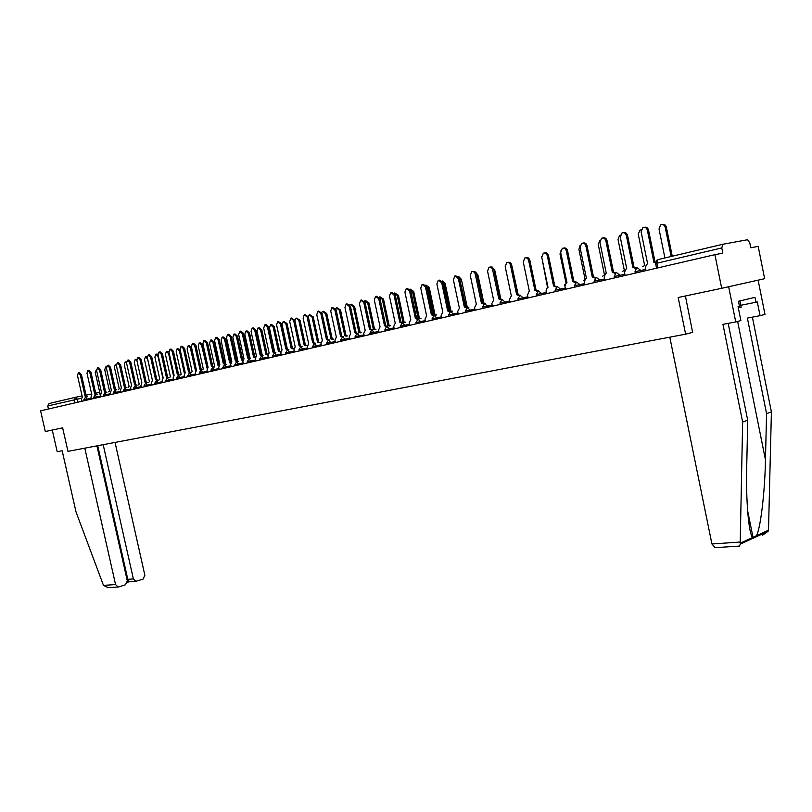 <?xml version="1.0" encoding="UTF-8"?>
<svg xmlns="http://www.w3.org/2000/svg" width="812" height="812" viewBox="0 0 812 812"><rect width="100%" height="100%" fill="white"/><g stroke="black" fill="none" stroke-linecap="round" stroke-linejoin="round"><path stroke-width="1.22" d="M721.685 288.301L678.182 297.507L685.622 334.168L67.975 451.36L62.646 427.843L45.299 431.517L40.6 410.821L714.915 254.674L721.685 288.301L764.65 278.699L758.185 246.371L750.775 247.792L749.76 242.717L747.537 239.733L722.873 244.26L721.777 247.944L655.599 263.524L656.553 268.183M714.915 254.674L722.822 253.151L721.777 247.944M48.436 409.004L47.756 405.97L49.055 403.544L75.536 397.281M692.778 332.331L685.622 334.168M86.437 396.987L85.098 396.246L80.297 374.931L78.287 372.86L77.516 375.641L82.306 396.906L81.484 399.331L81.91 401.25M78.531 372.82L79.444 372.637L81.464 374.718L86.255 396.002M85.189 396.226L87.605 396.743M96.557 369.501L95.217 372.261L99.947 393.312L99.145 394.094M96.019 394.733L94.659 393.993L89.827 372.505L87.787 370.414L86.996 373.226L91.817 394.662L90.974 397.109L91.411 399.047M88.031 370.373L88.955 370.191L90.995 372.282L95.816 393.759M94.75 393.972L97.186 394.5M105.773 392.45L104.383 391.709L99.521 370.028L97.45 367.927L96.638 370.769L101.5 392.389L100.637 394.855L101.074 396.814M97.704 367.877L98.617 367.704L100.688 369.805L105.54 391.465M104.474 391.688L106.93 392.216M84.803 448.173L115.568 584.569L118.055 586.985L118.877 586.883L125.434 584.792L127.301 580.844L96.922 445.869M108.219 587.634L103.479 585.391L76.003 511.885L62.169 450.761L57.185 451.716L52.272 430.035M129.128 581.788L127.799 579.321L133.371 578.926L135.827 581.321L143.034 579.169L144.861 575.272L115.05 442.428M133.371 578.926L103.185 444.682M127.017 579.565L127.799 579.321L97.734 445.717M129.006 581.798L127.352 582.316M715.189 547.664L711.921 543.979L740.229 542.051L740.341 544.121L739.427 546.07M728.181 323.359L747.7 420.24L746.715 467.215C745.792 500.568 748.816 534.986 752.744 537.442L756.327 535.788C760.428 529.536 764.914 492.366 765.462 459.825L766.558 413.623L747.385 318.101L760.062 315.665L757.302 301.922L755.962 302.247L754.977 297.324L738.453 301.272L739.458 306.266L738.067 306.601L740.879 320.598L735.733 321.917L728.658 286.737L758.124 280.16L764.975 314.406L760.062 315.665M747.7 420.24L742.645 422.017L722.954 324.364L735.733 321.917M740.229 542.051L742.645 422.017M762.61 535.179L768.122 531.281L768.528 529.028L771.4 411.928L766.558 413.623M771.4 411.928L752.389 317.137M669.798 337.173L711.921 543.979M685.409 295.984L692.636 332.362M740.848 305.271L755.962 302.247M738.331 307.9L741.133 307.281L739.976 300.907M739.854 300.937L741.133 307.281M106.352 367.146L105.55 367.054L104.748 369.836L109.508 391.059L108.696 391.851M116.319 364.821L115.263 364.568L114.441 367.379L119.232 388.775L118.41 389.567M115.68 390.125L114.269 389.384L109.376 367.521L107.275 365.4L106.453 368.262L111.335 390.075L110.462 392.572L110.899 394.541M107.539 365.349L108.443 365.177L110.544 367.298L115.436 389.141M114.37 389.354L116.847 389.892M125.758 387.76L124.327 387.009L119.394 364.964L117.263 362.832L116.42 365.715L121.343 387.72L120.45 390.237L120.897 392.226M117.547 362.781L118.44 362.609L120.572 364.74L125.505 386.776M124.429 386.989L126.936 387.527M136.02 385.355L134.569 384.604L129.605 362.355L127.433 360.213L126.57 363.126L131.534 385.314L130.61 387.862L131.057 389.872M127.717 360.163L128.611 359.99L130.783 362.132L135.736 384.36M134.67 384.583L137.198 385.121M126.489 362.558L125.139 362.03L124.297 364.872L129.118 386.451L128.286 387.253M125.403 361.979L126.499 361.766M136.893 360.467L135.178 359.462L134.325 362.325L139.177 384.096L138.334 384.888M135.452 359.411L136.812 359.208M157.081 380.422L155.579 379.661L150.545 357.016L148.312 354.844L147.408 357.818L152.433 380.402L147.561 358.965L145.389 356.844L144.516 359.736L149.408 381.691L148.555 382.482M145.683 356.793L147.317 356.671M162.806 378.006L157.985 356.316L155.782 354.174L154.889 357.097L159.812 379.245L158.949 380.036M156.087 354.123L158.005 354.164M173.474 375.641L168.591 353.616L166.358 351.464L165.445 354.418L170.398 376.758L169.515 377.55M166.663 351.413L168.906 351.718M184.365 373.347L179.391 350.875L177.117 348.713L176.184 351.687L181.177 374.23L180.284 375.022M177.442 348.652L180.071 349.454L185.217 372.688L184.182 375.367L184.649 377.458M195.519 370.861L190.373 348.084L188.069 345.902L187.115 348.906L192.139 371.652L191.267 372.383M188.404 345.841L189.237 345.689L191.541 347.861L196.443 370.049L195.489 372.728L195.956 374.839M207.09 368.212L201.559 345.242L199.214 343.05L198.24 346.085L203.304 369.034L202.543 369.541M199.559 342.979L200.381 342.826L202.726 345.019L207.669 367.45M218.773 365.583L218.063 365.573L212.947 342.349L210.562 340.137L209.567 343.202L214.672 366.364L214.053 366.679M210.927 340.066L211.729 339.923L214.114 342.126L219.138 364.923M230.669 362.974L229.694 362.842L224.548 339.396L222.123 337.173L221.108 340.269L225.797 363.817M222.498 337.102L223.29 336.96L225.716 339.183L230.841 362.497M242.788 360.366L241.54 360.061L236.353 336.391L233.886 334.158L232.851 337.284L237.804 360.934M234.282 334.087L235.064 333.945L237.53 336.178L242.707 359.817M241.722 360.02L242.95 359.777M254.998 357.645L253.608 357.219L248.391 333.336L245.884 331.083L244.818 334.25L250.015 357.98M246.29 331.012L247.051 330.87L249.568 333.123L254.785 356.986M253.801 357.178L255.333 356.945M267.31 354.753L265.91 354.337L260.642 330.22L258.094 327.957L257.008 331.144L262.185 354.844M258.52 327.875L259.272 327.743L261.819 330.007L267.077 354.093M266.103 354.296L267.93 354.144M279.856 351.799L278.435 351.393L273.137 327.053L270.538 324.759L269.432 327.987L274.608 351.758M270.985 324.678L271.715 324.546L274.314 326.83L279.612 351.149M278.638 351.352L280.759 351.342M292.645 348.795L291.214 348.389L285.865 323.815L283.226 321.511L282.089 324.77L287.296 348.713M283.692 321.43L287.052 323.602L292.381 348.155M291.406 348.348L293.822 348.561M305.677 345.729L304.226 345.333L298.846 320.517L296.157 318.202L294.898 320.537M296.644 318.111L300.034 320.304L305.403 345.1M304.429 345.293L306.855 345.496M318.974 342.603L317.502 342.217L312.082 317.157L309.331 314.823L308.174 316.325M309.849 314.731L313.259 316.934L318.68 341.984M317.715 342.177L320.151 342.37M332.524 339.416L331.032 339.04L325.571 313.726L322.78 311.372L321.755 312.427M323.318 311.28L326.759 313.513L332.209 338.797M331.255 338.99L333.702 339.183M346.338 336.168L344.836 335.803L339.335 310.225L336.483 307.86L335.64 308.57M337.051 307.758L340.522 310.011L346.024 335.559M345.059 335.752L347.526 335.935M146.454 382.909L144.983 382.158L139.979 359.706L137.776 357.544L136.903 360.498L141.887 382.878L140.953 385.456L141.4 387.476M138.081 357.493L138.964 357.331L141.166 359.483L146.16 381.914M145.084 382.127L147.632 382.675M148.616 354.783L149.489 354.621L151.732 356.793L156.757 379.417M155.681 379.63L158.259 380.178M152.331 380.422L151.479 383L151.925 385.04M167.891 377.885L166.369 377.123L161.294 354.276L159.02 352.083L158.107 355.088L163.171 377.874L162.187 380.503L162.644 382.553M159.345 352.022L160.208 351.86L162.481 354.052L167.556 376.88M166.47 377.093L169.079 377.641M178.904 375.306L177.351 374.535L172.245 351.474L169.931 349.272L168.997 352.306L174.093 375.306L173.088 377.956L173.545 380.026M170.266 349.211L171.129 349.048L173.433 351.251L178.538 374.291M177.463 374.515L180.081 375.063M190.109 372.678L188.536 371.906L183.39 348.632L181.046 346.419L180.081 349.475M181.391 346.348L182.233 346.196L184.578 348.409L189.724 371.663M188.648 371.876L191.297 372.434M201.518 369.998L199.925 369.227L194.738 345.739L192.353 343.506L191.368 346.602L196.433 370.049M192.718 343.435L193.55 343.283L195.936 345.516L201.112 368.983M200.036 369.196L202.716 369.754M213.14 367.268L211.526 366.496L206.299 342.796L203.873 340.543L202.868 343.669L208.075 367.308L206.999 370.039L207.466 372.18M204.248 340.472L205.071 340.319L207.496 342.573L212.714 366.253M211.638 366.466L214.338 367.034M224.985 364.497L223.341 363.715L218.073 339.792L215.606 337.518L214.581 340.675L219.829 364.537L218.722 367.308L219.199 369.46M216.002 337.447L216.804 337.295L219.281 339.568L224.528 363.471M223.513 363.674L226.183 364.253M237.053 361.665L235.378 360.883L230.07 336.726L227.563 334.442L226.507 337.64L231.806 361.726L230.669 364.517L231.146 366.689M227.969 334.371L228.761 334.219L231.278 336.503L236.576 360.64M235.561 360.843L238.251 361.421M249.345 358.782L247.64 358.001L242.301 333.61L239.743 331.306L238.667 334.534L243.996 358.853L242.839 361.675L243.316 363.877M240.169 331.225L240.951 331.083L243.509 333.387L248.837 357.747M247.833 357.95L250.543 358.539M261.88 355.839L260.144 355.057L254.765 330.423L252.156 328.109L251.06 331.367L256.43 355.93L255.242 358.782L255.729 361.005M252.603 328.028L253.364 327.896L255.973 330.21L261.342 354.814M260.337 355.017L263.078 355.595M274.649 352.844L272.893 352.053L267.473 327.185L264.813 324.851L263.697 328.149L269.107 352.946L267.889 355.839L268.376 358.072M265.28 324.77L266.031 324.638L268.681 326.962L274.091 351.809M273.086 352.012L275.857 352.601M287.681 349.789L285.885 348.998L280.424 323.887L277.724 321.532L276.577 324.861L282.028 349.901L280.769 352.824L281.267 355.088M278.212 321.44L281.632 323.663L287.093 348.754M286.088 348.957L288.889 349.546M300.968 346.673L299.141 345.882L293.629 320.517L290.879 318.142L289.711 321.511L295.203 346.805L293.924 349.759L294.411 352.043M291.396 318.05L294.847 320.293L300.338 345.638M299.344 345.831L302.165 346.43M321.288 344.765L316.822 345.658L312.65 342.694L307.109 317.076L304.307 314.691L303.109 318.091L308.641 343.638L307.322 346.633L307.829 348.937M304.845 314.599L308.316 316.853L313.858 342.451M312.874 342.654L315.726 343.253M328.342 340.258L326.444 339.457L320.852 313.564L317.999 311.169L316.771 314.609L322.354 340.421L321.004 343.435L321.501 345.77M318.558 311.067L322.07 313.351L327.652 339.213M326.668 339.406L329.55 340.015M342.451 336.95L340.512 336.138L334.879 309.991L331.966 307.575L330.717 311.047L336.341 337.122L334.95 340.187L335.457 342.542M332.565 307.464L336.097 309.768L341.73 335.894M340.746 336.087L343.649 336.706M356.854 333.58L354.874 332.758L349.201 306.337L346.227 303.901L344.948 307.423L350.611 333.762L349.19 336.858L349.708 339.243M346.846 303.789L350.419 306.114L356.082 332.514M355.108 332.707L358.051 333.326M371.551 330.149L369.541 329.317L363.817 302.612L360.782 300.156L359.472 303.718L365.187 330.342L363.725 333.468L364.243 335.874M361.441 300.044L365.035 302.389L370.749 329.073M369.775 329.256L372.749 329.875M394.013 327.865L389.415 328.789L386.877 326.536L384.502 325.795L378.737 298.806L375.641 296.339L374.302 299.932L380.057 326.84L378.565 330.007L379.082 332.433M376.332 296.218L379.955 298.583L385.72 325.551M384.756 325.734L387.75 326.363M360.437 332.849L358.924 332.494L353.372 306.662L350.469 304.277L349.83 304.713M351.058 304.175L354.56 306.449L360.102 332.25M359.148 332.443L361.624 332.615M374.829 329.469L373.297 329.114L367.704 303.018L364.344 300.846M365.359 300.511L368.892 302.805L374.474 328.88M373.53 329.063L376.007 329.236M389.506 326.008L387.953 325.673L382.32 299.303L379.194 296.938M379.955 296.776L383.508 299.09L389.141 325.439M388.197 325.622L390.684 325.774M404.488 322.486L402.925 322.161L397.251 295.507L394.399 293M394.855 292.959L398.438 295.304L404.102 321.917M403.178 322.1L405.675 322.252M401.91 323.054L399.798 322.191L393.982 294.908L390.816 292.432L389.445 296.065L395.251 323.257L393.718 326.475L394.246 328.921M391.546 292.3L395.19 294.695L401.006 321.948M400.052 322.141L403.077 322.76M419.794 318.883L418.21 318.568L412.486 291.64L409.999 289.062M410.07 289.062L413.673 291.427L419.388 318.334M418.464 318.517L420.971 318.649M417.571 319.4L415.409 318.517L409.542 290.94L406.315 288.443L404.924 292.117L410.77 319.613L409.197 322.861L409.725 325.338M407.086 288.311L410.76 290.726L416.617 318.274M415.673 318.456L418.728 319.096M435.415 315.208L434.207 314.833M433.75 314.579L428.046 287.681L426.016 285.154M425.924 285.032L429.233 287.478L434.999 314.67M434.197 314.823L436.592 314.975M433.588 315.665L431.365 314.762L425.458 286.88L422.149 284.373L420.728 288.087L426.625 315.878L425.011 319.167L425.539 321.674M422.971 284.23L426.665 286.666L432.573 314.518M431.639 314.701L434.724 315.34M451.37 311.443L450.721 311.138M449.645 310.631L443.941 283.642L442.51 281.378M442.164 280.861L445.128 283.439L450.934 310.925M450.548 310.996L452.548 311.219M449.949 311.849L447.666 310.925L441.708 282.738L438.328 280.211L436.876 283.967L442.824 312.072L441.16 315.401L441.698 317.939M439.201 280.059L442.926 282.525L448.874 310.681M447.95 310.864L451.076 311.503M465.915 306.692L459.44 277.887M458.821 276.669L461.368 279.308L467.215 307.058M467.265 307.088L468.849 307.372M466.677 307.951L464.342 307.007L458.333 278.496L454.862 275.958L453.39 279.754L459.389 308.174L457.684 311.544L458.222 314.112M455.796 275.796L459.541 278.283L465.54 306.763M464.626 306.946L467.783 307.586M475.954 272.538L477.963 275.095L483.779 302.785M484.388 303.12L485.495 303.455M483.779 303.972L481.384 302.998L475.081 273.38L473.64 271.705L471.772 271.604L470.27 275.451L476.319 304.185L474.563 307.606L475.111 310.204M472.767 271.441L474.858 271.492L476.431 273.553L482.582 302.754M481.678 302.927L484.865 303.576M493.594 268.579L494.924 270.782L500.75 298.583M501.278 299.902L498.812 298.897L492.448 268.934L490.976 267.239L489.057 267.158L487.535 271.046L493.625 300.115L491.828 303.576L492.376 306.205M490.123 266.986L492.184 267.036L493.808 269.117L500.009 298.654M499.116 298.826L502.334 299.476M507.886 262.418L507.957 262.408C509.743 261.89 510.981 262.753 511.682 264.986L518.117 294.401M519.183 295.741L516.635 294.695L510.474 265.189C509.774 262.956 508.525 262.093 506.739 262.611L505.196 266.539L511.337 295.944L509.489 299.455L510.037 302.115M510.474 265.189L511.682 264.986L517.843 294.462M516.96 294.624L520.208 295.284M523.507 263.139L529.454 291.681L528.734 291.944L527.556 295.243L528.115 297.923M537.503 291.488L534.885 290.402L528.673 260.55C527.952 258.277 526.673 257.414 524.836 257.962L523.263 261.931L529.454 291.681M526.054 257.759C527.881 257.221 529.16 258.084 529.871 260.347L536.082 290.168M535.22 290.331L538.498 290.99L541.513 293.436L536.285 294.634L536.57 295.964M541.675 256.734L547.532 287.458M556.261 287.133L553.551 286.007L547.288 255.8C546.547 253.486 545.238 252.613 543.34 253.202L541.756 257.211L547.998 287.316L547.227 287.61L546.05 290.929L546.608 293.639M544.608 252.979C546.476 252.441 547.775 253.314 548.496 255.597L554.748 285.773M553.896 285.936L557.225 286.606M560.615 251.05L560.026 254.146L566.045 283.236M565.233 284.21L564.442 285.205M575.464 282.688L572.673 281.51L566.35 250.938C565.588 248.573 564.238 247.711 562.29 248.34L560.686 252.39L566.989 282.85L566.147 283.175L564.969 286.514L565.538 289.255M563.609 248.086C565.517 247.558 566.827 248.442 567.547 250.735L573.861 281.277M573.028 281.439L576.398 282.119M580.072 245.63L578.895 249.345L585.026 279.074M584.741 279.47L583.331 280.759M595.125 278.13L592.252 276.902L585.878 245.955C585.087 243.539 583.696 242.676 581.686 243.356L580.072 247.437L586.426 278.272L585.523 278.638L584.356 281.987L584.934 284.768M583.067 243.072C585.005 242.555 586.345 243.448 587.066 245.762L593.44 276.669M592.618 276.831L596.038 277.531M599.987 240.342L598.221 244.442L604.463 274.832L602.666 276.212M615.283 273.471L612.309 272.182L605.874 240.859C605.062 238.383 603.62 237.52 601.55 238.251L599.926 242.372L606.341 273.593L605.356 273.989L604.209 277.359L604.788 280.17M602.991 237.946C604.981 237.429 606.331 238.332 607.061 240.667L613.486 271.949M612.695 272.101L616.166 272.842M620.358 235.084L619.627 235.348L618.003 239.408L624.296 270.173L622.469 271.563M635.928 268.691L632.852 267.351L626.367 235.632C625.524 233.095 624.032 232.232 621.89 233.034L620.277 237.185L626.742 268.792L625.666 269.249L624.55 272.609L625.128 275.461M623.413 232.689C625.443 232.171 626.823 233.095 627.554 235.439L634.03 267.118M633.258 267.27L636.791 268.031M641.196 229.816L639.886 230.172L638.262 234.262L644.616 265.402L642.749 266.793M655.588 262.459L653.914 262.398L647.377 230.273C646.494 227.664 644.951 226.812 642.728 227.695L641.125 231.867L647.651 263.87L646.474 264.397L645.388 267.747L645.976 270.629M644.352 227.299C646.413 226.792 647.814 227.725 648.555 230.08L655.081 262.164M654.33 262.306L655.66 262.073M671.138 256.48L665.241 227.411C664.368 224.843 662.836 224 660.623 224.883L659.019 228.984L664.906 257.962M662.227 224.477C664.277 223.99 665.657 224.914 666.378 227.228L672.265 256.216M645.733 269.411L635.025 271.685L635.309 273.106M624.885 274.253L614.308 276.496L614.593 277.897M604.544 278.973L594.1 281.196L594.384 282.576M584.681 283.581L574.368 285.783L574.652 287.154M565.304 288.087L555.103 290.26L555.388 291.609M527.871 296.776L517.914 298.897L518.188 300.227M509.804 300.978L499.948 303.079L500.222 304.388M492.143 305.079L482.399 307.149L482.673 308.448M474.878 309.088L465.235 311.138L465.509 312.427M457.988 313.006L448.457 315.046L448.721 316.315M441.474 316.842L432.035 318.852L432.309 320.111M425.315 320.598L415.977 322.587L416.241 323.836M409.492 324.272L400.255 326.241L400.519 327.469M389.669 329.987L389.415 328.789L385.578 329.621L384.878 329.814L385.132 331.032M378.859 331.387L369.805 333.316L370.069 334.524M364.02 334.838L355.057 336.747L355.311 337.944M349.485 338.208L340.614 340.106L340.867 341.284M335.244 341.517L326.454 343.395L326.708 344.562M317.066 346.795L316.822 345.658L313.188 346.45L312.579 346.612L312.833 347.78M307.606 347.942L298.989 349.779L299.232 350.926M294.198 351.058L285.662 352.875L285.905 354.012M281.053 354.103L272.588 355.91L272.842 357.036M268.163 357.107L259.779 358.894L260.023 360.01M255.516 360.041L247.203 361.807L247.447 362.913M243.113 362.923L234.871 364.679L235.115 365.776M230.933 365.745L222.772 367.491L223.016 368.577M218.986 368.526L210.897 370.252L211.14 371.328M207.263 371.246L199.244 372.962L199.478 374.027M195.753 373.926L187.805 375.621L188.039 376.677M184.446 376.545L176.569 378.23L176.803 379.275M173.342 379.123L165.536 380.798L165.76 381.833M162.441 381.66L154.696 383.315L154.919 384.34M151.732 384.147L144.049 385.791L144.272 386.806M141.207 386.593L133.584 388.217L133.807 389.232M130.864 388.999L123.302 390.613L123.525 391.617M120.694 391.354L113.203 392.957L113.426 393.952M110.706 393.678L103.266 395.261L103.489 396.256M100.881 395.962L93.502 397.535L93.725 398.519M91.228 398.205L83.9 399.768L84.123 400.742M657.791 267.899L656.827 263.169L657.984 259.596L722.781 244.28M81.403 398.266L47.756 405.97M77.993 402.153L77.313 399.098L75.628 397.261L82.093 395.941M86.052 395.139L91.665 394.003M95.684 393.181L99.734 392.358M641.013 271.787L640.719 270.376L637.369 267.818L636.425 268.275L635.014 271.644M620.185 276.608L619.901 275.217L616.623 272.68L615.77 273.076L614.298 276.456M599.875 281.307L599.591 279.937L596.384 277.42L594.09 281.155M580.042 285.905L579.768 284.545L576.621 282.058L574.358 285.743M560.686 290.381L560.412 289.042L557.337 286.575L555.093 290.219M546.364 292.482L541.513 293.436L541.787 294.756M523.314 299.039L523.04 297.73L520.086 295.304L517.904 298.867M505.267 303.211L505.003 301.922L502.1 299.516L499.948 303.038M487.636 307.301L487.373 306.022L484.531 303.637L482.389 307.119M470.392 311.29L470.128 310.032L467.347 307.667L465.235 311.108M453.532 315.198L453.269 313.95L450.538 311.605L448.447 315.015M437.049 319.014L436.785 317.776L434.105 315.462L432.035 318.832M420.91 322.75L420.646 321.532L418.018 319.228L415.967 322.557M405.127 326.404L404.863 325.196L402.285 322.922L400.255 326.211M374.535 333.488L374.291 332.301L371.794 330.068L369.805 333.296M359.726 336.919L359.472 335.752L357.026 333.529L355.057 336.726M345.212 340.279L344.968 339.122L342.562 336.919L340.604 340.086M331.002 343.567L330.748 342.42L328.383 340.238L326.454 343.374M303.414 349.962L300.887 346.694L298.989 349.759M290.026 353.058L287.539 349.82L285.651 352.855M276.912 356.092L274.466 352.885L272.588 355.889M264.042 359.077L261.637 355.889L259.769 358.874M251.415 362L249.051 358.843L247.203 361.797M239.043 364.862L236.698 361.736L234.871 364.659M226.893 367.674L224.589 364.578L222.772 367.471M214.967 370.434L212.703 367.359L210.897 370.231M203.264 373.144L201.031 370.099L199.244 372.941M191.774 375.814L189.572 372.779L187.795 375.601M180.497 378.422L178.325 375.418L176.559 378.219M169.414 380.99L167.282 378.006L165.526 380.777M158.533 383.508L156.422 380.554L154.686 383.305M147.845 385.984L145.764 383.051L144.039 385.771M137.35 388.41L135.289 385.507L133.584 388.207M127.027 390.805L124.997 387.923L123.302 390.592M116.887 393.15L114.888 390.288L113.203 392.947M106.91 395.464L104.941 392.622L103.266 395.251M97.115 397.728L95.166 394.916L93.502 397.525M87.473 399.961L85.554 397.159L83.9 399.758M312.579 346.592L314.498 343.496M536.285 294.594L538.488 290.99M75.019 402.843L74.318 399.748L75.628 397.261M80.297 374.931L81.464 374.718M89.827 372.505L90.995 372.282M99.521 370.028L100.688 369.805M103.479 585.391L115.568 584.569M740.28 543.198L752.744 537.442M756.327 535.788L768.426 530.206M737.631 321.43L765.462 459.825M109.376 367.521L110.544 367.298M119.394 364.964L120.572 364.74M129.605 362.355L130.783 362.132M169.261 353.494L168.591 353.616M180.345 350.693L179.391 350.875M191.541 347.861L190.373 348.084M202.726 345.019L201.559 345.242M218.834 365.41L218.174 365.542M214.114 342.126L212.947 342.349M230.781 362.619L229.806 362.812M225.716 339.183L224.548 339.396M237.53 336.178L236.353 336.391M249.568 333.123L248.391 333.336M261.819 330.007L260.642 330.22M274.314 326.83L273.137 327.053M287.052 323.602L285.865 323.815M300.034 320.304L298.846 320.517M313.259 316.934L312.082 317.157M326.759 313.513L325.571 313.726M340.522 310.011L339.335 310.225M139.979 359.706L141.166 359.483M150.545 357.016L151.732 356.793M161.294 354.276L162.481 354.052M172.245 351.474L173.433 351.251M183.39 348.632L184.578 348.409M194.738 345.739L195.936 345.516M206.299 342.796L207.496 342.573M218.073 339.792L219.281 339.568M230.07 336.726L231.278 336.503M242.301 333.61L243.509 333.387M254.765 330.423L255.973 330.21M267.473 327.185L268.681 326.962M280.424 323.887L281.632 323.663M293.629 320.517L294.847 320.293M307.109 317.076L308.316 316.853M320.852 313.564L322.07 313.351M334.879 309.991L336.097 309.768M349.201 306.337L350.419 306.114M363.817 302.612L365.035 302.389M378.737 298.806L379.955 298.583M354.56 306.449L353.372 306.662M368.892 302.805L367.704 303.018M383.508 299.09L382.32 299.303M398.438 295.304L397.251 295.507M393.982 294.908L395.19 294.695M413.673 291.427L412.486 291.64M409.542 290.94L410.76 290.726M429.233 287.478L428.046 287.681M425.458 286.88L426.665 286.666M445.128 283.439L443.941 283.642M441.708 282.738L442.926 282.525M461.368 279.308L460.181 279.521M458.333 278.496L459.541 278.283M477.963 275.095L476.817 275.288M475.324 274.162L476.532 273.948M494.924 270.782L494.203 270.914M492.701 269.726L493.909 269.523M528.673 260.55L529.871 260.347M547.288 255.8L548.496 255.597M566.35 250.938L567.547 250.735M585.878 245.955L587.066 245.762M605.874 240.859L607.061 240.667M626.367 235.632L627.554 235.439M647.377 230.273L648.555 230.08M666.378 227.228L665.241 227.411M386.573 326.637L384.868 329.794M656.949 260.114L655.599 263.474M135.827 581.321L128.956 581.798M107.275 587.695L118.055 586.985M747.568 510.413L753.089 537.717M714.621 547.704L739.762 546.05M768.122 531.281L740.341 544.121M106.372 366.902L105.804 367.004M116.349 364.365L115.517 364.517"/></g></svg>
